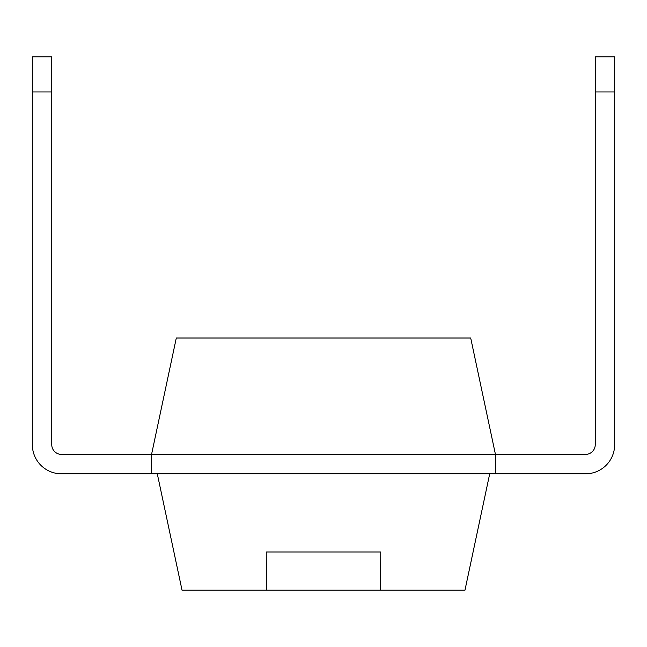 <?xml version="1.0" encoding="UTF-8"?>
<svg xmlns="http://www.w3.org/2000/svg" width="647" height="647" viewBox="0 0 647 647"><rect width="100%" height="100%" fill="white"/><g stroke="black" fill="none" stroke-linecap="round" stroke-linejoin="round"><path stroke-width="0.97" d="M151.56 473.814L61.465 473.814A29.115 29.115 0 0 1 32.35 444.699L32.35 91.955L51.76 91.955L51.76 444.699A9.705 9.705 0 0 0 61.465 454.404L495.44 454.404L470.701 338.017L176.299 338.017L151.56 454.404L151.56 473.814L585.535 473.814A29.115 29.115 0 0 0 614.65 444.699L614.65 91.955L595.24 91.955L595.24 56.807L614.65 56.807L614.65 91.955M595.24 91.955L595.24 444.699A9.705 9.705 0 0 1 585.535 454.404L495.44 454.404L495.44 473.814L585.535 473.814M595.24 444.699A9.705 9.705 0 0 1 585.535 454.404A9.705 9.705 0 0 0 595.24 444.699A9.705 9.705 0 0 1 585.535 454.404M614.65 308.983L614.65 444.699M51.76 444.699A9.705 9.705 0 0 0 61.465 454.404A9.705 9.705 0 0 1 51.76 444.699M32.35 444.699L32.35 308.983M489.706 473.814L464.967 590.193L182.033 590.193L157.294 473.814M380.525 590.193L380.76 551.988L266.24 551.988L266.475 590.193M266.184 551.988L380.816 551.988M32.35 91.955L32.35 56.807L51.76 56.807L51.76 91.955"/></g></svg>
